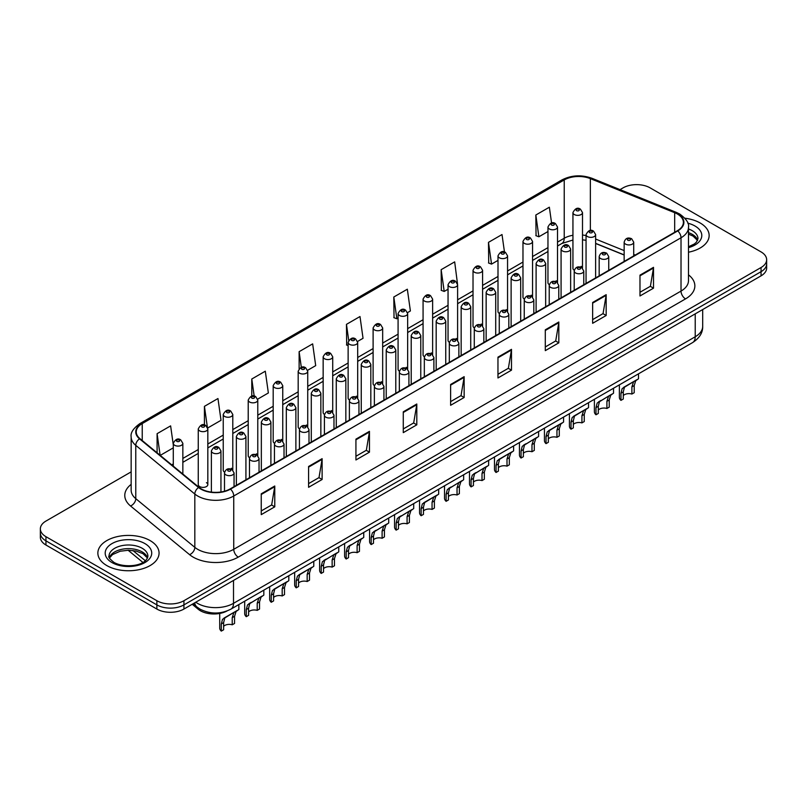 <?xml version="1.0" encoding="UTF-8"?>
<svg xmlns="http://www.w3.org/2000/svg" width="807" height="807" viewBox="0 0 807 807"><rect width="100%" height="100%" fill="white"/><g stroke="black" fill="none" stroke-linecap="round" stroke-linejoin="round"><path stroke-width="1.21" d="M556.124 280.775A4.781 2.764 0 0 1 557.516 282.601L557.526 227.019A4.781 2.764 180 0 1 554.57 229.571A4.781 2.764 180 0 1 549.355 228.966A4.781 2.764 180 0 1 547.963 227.019L547.963 282.722A4.781 2.764 0 0 0 549.305 284.649M532.549 297.026L532.549 241.434A4.781 2.764 180 0 1 529.594 243.986A4.781 2.764 180 0 1 524.379 243.391A4.781 2.764 180 0 1 522.976 241.434L522.976 297.147A4.781 2.764 0 0 0 524.328 299.064M506.16 309.616A4.781 2.764 0 0 1 507.563 311.441L507.563 255.859A4.781 2.764 180 0 1 504.617 258.411A4.781 2.764 180 0 1 499.402 257.816A4.781 2.764 180 0 1 498 255.859L498 311.563A4.781 2.764 0 0 0 499.351 313.489M481.184 324.041A4.781 2.764 0 0 1 482.586 325.867L482.586 270.284A4.781 2.764 180 0 1 479.63 272.837A4.781 2.764 180 0 1 474.425 272.231A4.781 2.764 180 0 1 473.023 270.284L473.023 325.988A4.781 2.764 0 0 0 474.365 327.904M456.207 338.456A4.781 2.764 0 0 1 457.599 340.282L457.609 284.7A4.781 2.764 180 0 1 454.654 287.252A4.781 2.764 180 0 1 449.449 286.656A4.781 2.764 180 0 1 448.046 284.7L448.046 340.413A4.781 2.764 0 0 0 449.388 342.329M432.633 354.717L432.633 299.125A4.781 2.764 180 0 1 429.677 301.677A4.781 2.764 180 0 1 424.462 301.072A4.781 2.764 180 0 1 423.07 299.125L423.07 354.828A4.781 2.764 0 0 0 424.411 356.755M406.254 367.296A4.781 2.764 0 0 1 407.646 369.132L407.656 313.55A4.781 2.764 180 0 1 404.7 316.092A4.781 2.764 180 0 1 399.485 315.497A4.781 2.764 180 0 1 398.083 313.55L398.083 369.253A4.781 2.764 0 0 0 399.435 371.17M382.669 383.557L382.669 327.965A4.781 2.764 180 0 1 379.724 330.517A4.781 2.764 180 0 1 374.509 329.922A4.781 2.764 180 0 1 373.106 327.965L373.106 383.678A4.781 2.764 0 0 0 374.458 385.595M356.291 396.146A4.781 2.764 0 0 1 357.693 397.972L357.693 342.39A4.781 2.764 180 0 1 354.737 344.942A4.781 2.764 180 0 1 349.532 344.337A4.781 2.764 180 0 1 348.13 342.39L348.13 398.093A4.781 2.764 0 0 0 349.471 400.02M332.716 412.397L332.716 356.805A4.781 2.764 180 0 1 329.76 359.357A4.781 2.764 180 0 1 324.555 358.762A4.781 2.764 180 0 1 323.153 356.805L323.153 412.518A4.781 2.764 0 0 0 324.495 414.435M306.337 424.986A4.781 2.764 0 0 1 307.729 426.812L307.739 371.23A4.781 2.764 180 0 1 304.784 373.782A4.781 2.764 180 0 1 299.568 373.187A4.781 2.764 180 0 1 298.176 371.23L298.176 426.933A4.781 2.764 0 0 0 299.518 428.86M281.361 439.412A4.781 2.764 0 0 1 282.753 441.237L282.753 385.655A4.781 2.764 180 0 1 279.807 388.207A4.781 2.764 180 0 1 274.592 387.602A4.781 2.764 180 0 1 273.19 385.655L273.19 441.358A4.781 2.764 0 0 0 274.541 443.275M256.374 453.827A4.781 2.764 0 0 1 257.776 455.652L257.776 400.07A4.781 2.764 180 0 1 254.83 402.622A4.781 2.764 180 0 1 249.615 402.027A4.781 2.764 180 0 1 248.213 400.07L248.213 455.784A4.781 2.764 0 0 0 249.565 457.7M231.397 468.252A4.781 2.764 0 0 1 232.799 470.078L232.799 414.495A4.781 2.764 180 0 1 229.844 417.048A4.781 2.764 180 0 1 224.639 416.442A4.781 2.764 180 0 1 223.236 414.495L223.236 470.199A4.781 2.764 0 0 0 224.578 472.125M207.823 484.624L207.823 428.921A4.781 2.764 180 0 1 204.867 431.463A4.781 2.764 180 0 1 199.662 430.867A4.781 2.764 180 0 1 198.26 428.921L198.26 484.624A4.781 2.764 0 0 0 199.662 486.571A4.781 2.764 0 0 0 204.867 487.176A4.781 2.764 0 0 0 207.823 484.624A4.781 2.764 0 0 0 206.421 482.667M581.101 266.35A4.781 2.764 0 0 1 582.493 268.176L582.503 212.594A4.781 2.764 180 0 1 579.547 215.146A4.781 2.764 180 0 1 574.342 214.551A4.781 2.764 180 0 1 572.94 212.594L572.94 268.307A4.781 2.764 0 0 0 574.281 270.224M624.154 255.022L595.627 243.482M532.539 297.026A4.781 2.764 0 0 0 531.147 295.191M432.623 354.707A4.781 2.764 0 0 0 431.231 352.881M382.669 383.547A4.781 2.764 0 0 0 381.267 381.721M332.706 412.397A4.781 2.764 0 0 0 331.314 410.561M226.949 611.01A19.126 11.046 180 0 1 198.24 609.265L192.197 604.282M700.183 223.004A30.605 17.673 0 0 0 684.891 218.223A30.605 17.673 0 0 1 700.183 223.004A30.605 17.673 0 0 1 709.141 235.503A30.605 17.673 0 0 0 700.183 223.004M150.102 540.589A30.605 17.673 0 0 0 116.753 536.756A30.605 17.673 0 0 0 97.859 553.088A30.605 17.673 0 0 0 106.817 565.576A30.605 17.673 0 0 0 140.176 569.409A30.605 17.673 0 0 0 159.07 553.088A30.605 17.673 0 0 0 150.102 540.589A30.605 17.673 0 0 0 116.753 536.756A30.605 17.673 0 0 0 97.859 553.088A30.605 17.673 0 0 0 106.817 565.576A30.605 17.673 0 0 0 140.176 569.409A30.605 17.673 0 0 0 159.07 553.088A30.605 17.673 0 0 0 150.102 540.589M677.406 214.026A20.407 11.782 180 0 1 683.388 222.359A20.407 11.782 180 0 1 677.406 230.691L230.136 488.921A20.407 11.782 180 0 1 198.996 487.347L139.944 438.655A20.407 11.782 180 0 1 136.252 431.896A20.407 11.782 180 0 1 142.234 423.574L564.224 179.931A20.407 11.782 180 0 1 590.351 178.619L674.682 212.705A20.407 11.782 180 0 1 677.406 214.026M677.769 213.815A20.911 12.075 0 0 0 674.975 212.463L590.643 178.377A20.911 12.075 0 0 0 563.861 179.729L141.871 423.362A20.911 12.075 0 0 0 139.53 438.826L198.572 487.509A20.911 12.075 0 0 0 230.499 489.123L677.769 230.893A20.911 12.075 0 0 0 677.769 213.815M131.158 471.873L45.949 521.07A19.126 11.046 0 0 0 40.35 528.878L40.35 537.21A19.126 11.046 0 0 0 45.949 545.018L156.871 609.053L156.871 604.887A19.126 11.046 0 0 0 183.925 604.887L761.051 271.687A19.126 11.046 0 0 0 766.65 263.879A19.126 11.046 0 0 1 761.051 271.687L183.925 604.887A19.126 11.046 0 0 1 156.871 604.887L45.949 540.851L156.871 604.887L156.871 600.721A19.126 11.046 0 0 0 183.925 600.721L761.051 267.52A19.126 11.046 0 0 0 766.65 259.713A19.126 11.046 0 0 0 761.051 251.905L650.129 187.87A19.126 11.046 0 0 0 623.075 187.87L620.028 189.625M40.35 533.044A19.126 11.046 0 0 0 45.949 540.851A19.126 11.046 0 0 1 40.35 533.044M261.246 493.813L261.246 514.634L274.773 506.826L274.773 486.006L261.246 493.813M261.246 510.942L271.666 504.93L274.723 486.692A5.104 2.946 -120 0 0 274.773 486.006M271.576 504.98L274.773 506.826M308.587 466.476L308.587 487.307L322.114 479.499L322.114 458.669L308.587 466.476M308.587 483.605L319.007 477.593L322.064 459.365A5.104 2.946 -120 0 0 322.114 458.669M318.916 477.643L322.114 479.499M355.927 439.149L355.927 459.97L369.455 452.162L369.455 431.342L355.927 439.149M355.927 456.278L366.348 450.266L369.404 432.027A5.104 2.946 -120 0 0 369.455 431.342M366.257 450.316L369.455 452.162M403.278 411.812L403.278 432.643L416.805 424.825L416.805 404.004L403.278 411.812M403.278 428.941L413.688 422.929L416.745 404.7A5.104 2.946 -120 0 0 416.805 404.004M413.598 422.979L416.805 424.825M639.981 275.147L639.981 295.977L653.509 288.17L653.509 267.339L639.981 275.147M639.981 292.275L650.402 286.263L653.458 268.035A5.104 2.946 -120 0 0 653.509 267.339M650.311 286.314L653.509 288.17M592.641 302.484L592.641 323.304L606.168 315.497L606.168 294.676L592.641 302.484M592.641 319.612L603.061 313.6L606.118 295.362A5.104 2.946 -120 0 0 606.168 294.676M602.97 313.651L606.168 315.497M545.3 329.811L545.3 350.642L558.827 342.834L558.827 322.003L545.3 329.811M545.3 346.949L555.72 340.927L558.777 322.699A5.104 2.946 -120 0 0 558.827 322.003M555.63 340.988L558.827 342.834M497.959 357.148L497.959 377.969L511.487 370.161L511.487 349.34L497.959 357.148M497.959 374.277L508.38 368.264L511.426 350.026A5.104 2.946 -120 0 0 511.487 349.34M508.289 368.315L511.487 370.161M450.619 384.485L450.619 405.306L464.146 397.498L464.146 376.667L450.619 384.485M450.619 401.614L461.039 395.591L464.086 377.363A5.104 2.946 -120 0 0 464.146 376.667M460.948 395.652L464.146 397.498M688.482 252.218A30.605 17.673 0 0 0 709.141 235.503A30.605 17.673 0 0 1 688.482 252.218M40.35 528.878A19.126 11.046 0 0 0 45.949 536.685L156.871 600.721M257.665 399.142L268.358 392.969L265.301 371.2L251.784 379.018L251.784 396.096M207.702 427.982L221.017 420.296L217.961 398.537L204.433 406.345L204.433 424.976M173.283 444.808L170.62 425.874L157.093 433.682L157.093 452.798M407.535 312.612L410.39 310.967L407.333 289.209L393.806 297.016L394.028 317.716M457.488 283.771L454.674 261.872L441.147 269.679L441.368 290.379M504.466 251.996L502.015 234.544L488.487 242.352L488.709 263.052M551.574 223.025L549.355 207.207L535.838 215.015L536.05 235.715M307.618 370.302L315.698 365.632L312.652 343.873L299.125 351.681L299.125 368.728M357.572 341.452L363.039 338.294L359.993 316.536L346.465 324.353L346.677 345.043M348.13 345.588L346.465 344.962M346.465 324.353L348.715 340.383M393.806 297.016L396.862 318.775L398.083 318.069M396.862 318.775L393.806 317.635M441.147 269.679L444.203 291.438L448.046 289.229M444.203 291.438L441.147 290.298M488.487 242.352L491.544 264.111L498 260.379M491.544 264.111L488.487 262.971M535.838 215.015L538.884 236.774L547.963 231.538M538.884 236.774L535.838 235.634M299.125 351.681L301.324 367.356M251.784 379.018L254.175 396.086M204.433 406.345L207.349 427.095M160.24 455.39L173.283 447.855M157.093 433.682L160.129 455.299M156.871 609.053A19.126 11.046 0 0 0 183.925 609.053L761.051 275.853A19.126 11.046 0 0 0 766.65 268.045L766.65 259.713M623.286 395.612A6.375 3.682 180 0 1 631.891 394.048L631.891 386.906L633.445 382.084L634.544 381.065L625.909 386.049L624.426 387.289L623.286 391.879L623.286 399.021L620.956 400.363A9.563 5.518 180 0 1 619.373 397.316L619.373 384.868M620.956 400.363L620.956 393.221L622.177 388.591L635.321 380.622M638.508 373.823L638.508 378.776L635.704 380.783L634.211 385.564L634.211 392.706L631.891 394.048M623.589 387.39L625.909 386.049L623.589 387.39M598.31 410.037A6.375 3.682 180 0 1 606.904 408.473L606.904 401.331L608.468 396.509L609.567 395.48L599.45 401.715L598.31 406.294L598.31 413.436L595.98 414.778A9.563 5.518 180 0 1 594.396 411.741L594.396 399.294M595.98 414.778L595.98 407.646L597.2 403.016L610.334 395.037M613.522 388.248L613.522 393.201L610.728 395.208L609.235 399.99L609.235 407.132L606.904 408.473M598.612 401.815L600.933 400.474L598.612 401.815M573.333 424.452A6.375 3.682 180 0 1 581.928 422.898L581.928 415.756L583.491 410.924L584.591 409.906L575.946 414.889L574.473 416.14L573.333 420.719L573.333 427.861L571.003 429.203A9.563 5.518 180 0 1 569.419 426.157L569.419 413.709M571.003 429.203L571.003 422.061L572.224 417.441L585.357 409.462M588.545 402.663L588.545 407.616L585.741 409.623L584.258 414.415L584.258 421.557L581.928 422.898M573.636 416.23L575.946 414.889L573.636 416.23M548.346 438.877A6.375 3.682 180 0 1 556.951 437.313L556.951 430.171L558.515 425.35L559.614 424.321L550.969 429.314L549.496 430.555L548.346 435.144L548.346 442.286L546.026 443.628A9.563 5.518 180 0 1 544.443 440.582L544.443 428.134M546.026 443.628L546.026 436.486L547.237 431.856L560.381 423.887M563.568 417.088L563.568 422.041L560.764 424.048L559.281 428.83L559.281 435.972L556.951 437.313M548.649 430.656L550.969 429.314L548.649 430.656M523.37 453.302A6.375 3.682 180 0 1 531.974 451.738L531.974 444.596L533.538 439.775L534.638 438.746L524.52 444.98L523.37 449.56L523.37 456.701L521.05 458.043A9.563 5.518 180 0 1 519.456 454.997L519.456 442.549M521.05 458.043L521.05 450.901L522.26 446.281L535.404 438.302M538.592 431.513L538.592 436.466L535.787 438.473L534.295 443.255L534.295 450.397L531.974 451.738M523.672 445.071L525.993 443.739L523.672 445.071M498.393 467.717A6.375 3.682 180 0 1 506.998 466.153L506.998 459.022L508.551 454.19L509.651 453.171L501.016 458.154L499.533 459.395L498.393 463.985L498.393 471.127L496.063 472.468A9.563 5.518 180 0 1 494.479 469.422L494.479 456.974M496.063 472.468L496.063 465.326L497.283 460.696L510.417 452.727M513.615 445.928L513.615 450.881L510.811 452.888L509.318 457.67L509.318 464.812L506.998 466.153M498.696 459.496L501.016 458.154L498.696 459.496M473.416 482.142A6.375 3.682 180 0 1 482.011 480.579L482.011 473.437L483.575 468.615L484.674 467.586L474.556 473.82L473.416 478.41L473.416 485.542L471.086 486.893A9.563 5.518 180 0 1 469.503 483.847L469.503 471.399M471.086 486.893L471.086 479.751L472.307 475.121L485.441 467.142M488.628 460.353L488.628 465.306L485.834 467.314L484.341 472.095L484.341 479.237L482.011 480.579M473.719 473.921L476.039 472.579L473.719 473.921M448.44 496.567A6.375 3.682 180 0 1 457.034 495.004L457.034 487.862L458.598 483.04L459.697 482.011L449.58 488.245L448.44 492.825L448.44 499.967L446.11 501.308A9.563 5.518 180 0 1 444.526 498.262L444.526 485.814M446.11 501.308L446.11 494.166L447.33 489.546L460.464 481.567M463.652 474.768L463.652 479.731L460.847 481.739L459.365 486.52L459.365 493.662L457.034 495.004M448.742 488.336L451.052 487.004L448.742 488.336M423.453 510.982A6.375 3.682 180 0 1 432.058 509.419L432.058 502.277L433.621 497.455L434.721 496.436L426.076 501.419L424.603 502.66L423.453 507.25L423.453 514.392L421.133 515.734A9.563 5.518 180 0 1 419.549 512.687L419.549 500.239M421.133 515.734L421.133 508.592L422.343 503.961L435.487 495.992M438.675 489.193L438.675 494.146L435.871 496.154L434.388 500.935L434.388 508.077L432.058 509.419M423.756 502.761L426.076 501.419L423.756 502.761M398.476 525.407A6.375 3.682 180 0 1 407.081 523.844L407.081 516.702L408.645 511.88L409.744 510.851L399.626 517.085L398.476 521.665L398.476 528.807L396.156 530.149A9.563 5.518 180 0 1 394.562 527.112L394.562 514.664M396.156 530.149L396.156 523.017L397.367 518.387L410.511 510.407M413.698 503.618L413.698 508.571L410.894 510.579L409.401 515.36L409.401 522.502L407.081 523.844M398.779 517.186L401.099 515.844L398.779 517.186M373.5 539.822A6.375 3.682 180 0 1 382.104 538.269L382.104 531.127L383.658 526.295L384.757 525.276L374.64 531.51L373.5 536.09L373.5 543.232L371.17 544.574A9.563 5.518 180 0 1 369.586 541.527L369.586 529.079M371.17 544.574L371.17 537.432L372.39 532.812L385.524 524.832M388.722 518.033L388.722 522.986L385.917 524.994L384.425 529.785L384.425 536.917L382.104 538.269M373.802 531.601L376.123 530.26L373.802 531.601M348.523 554.248A6.375 3.682 180 0 1 357.118 552.684L357.118 545.542L358.681 540.72L359.781 539.691L349.663 545.925L348.523 550.515L348.523 557.657L346.193 558.999A9.563 5.518 180 0 1 344.609 555.952L344.609 543.504M346.193 558.999L346.193 551.857L347.413 547.227L360.547 539.258M363.735 532.459L363.735 537.412L360.941 539.419L359.448 544.2L359.448 551.342L357.118 552.684M348.826 546.026L351.146 544.685L348.826 546.026M323.536 568.673A6.375 3.682 180 0 1 332.141 567.109L332.141 559.967L333.705 555.145L334.804 554.116L324.686 560.351L323.536 564.93L323.536 572.072L321.216 573.414A9.563 5.518 180 0 1 319.633 570.367L319.633 557.919M321.216 573.414L321.216 566.272L322.437 561.652L335.571 553.673M338.758 546.884L338.758 551.837L335.954 553.844L334.471 558.626L334.471 565.768L332.141 567.109M323.849 560.441L326.159 559.11L323.849 560.441M298.56 583.088A6.375 3.682 180 0 1 307.164 581.524L307.164 574.392L308.728 569.56L309.827 568.542L301.182 573.525L299.71 574.766L298.56 579.355L298.56 586.497L296.24 587.839A9.563 5.518 180 0 1 294.656 584.793L294.656 572.345M296.24 587.839L296.24 580.697L297.45 576.067L310.594 568.098M313.782 561.299L313.782 566.252L310.977 568.259L309.495 573.041L309.495 580.183L307.164 581.524M298.862 574.866L301.182 573.525L298.862 574.866M273.583 597.513A6.375 3.682 180 0 1 282.188 595.949L282.188 588.807L283.751 583.986L284.851 582.957L276.206 587.95L274.733 589.191L273.583 593.781L273.583 600.912L271.263 602.264A9.563 5.518 180 0 1 269.669 599.218L269.669 586.77M271.263 602.264L271.263 595.122L272.473 590.492L285.617 582.513M288.805 575.724L288.805 580.677L286.001 582.684L284.508 587.466L284.508 594.608L282.188 595.949M273.886 589.292L276.206 587.95L273.886 589.292M248.606 611.938A6.375 3.682 180 0 1 257.211 610.374L257.211 603.233L258.765 598.411L259.864 597.382L249.746 603.616L248.606 608.196L248.606 615.337L246.276 616.679A9.563 5.518 180 0 1 244.692 613.633L244.692 601.185M246.276 616.679L246.276 609.537L247.497 604.917L260.631 596.938M263.828 590.139L263.828 595.102L261.024 597.109L259.531 601.891L259.531 609.033L257.211 610.374M248.909 603.707L251.229 602.375L248.909 603.707M223.63 626.353A6.375 3.682 180 0 1 232.224 624.789L232.224 617.648L233.788 612.826L234.887 611.807L226.253 616.79L224.77 618.031L223.63 622.621L223.63 629.763L221.3 631.104A9.563 5.518 180 0 1 219.716 628.058L219.716 613.451M221.3 631.104L221.3 623.962L222.52 619.332L235.654 611.363M238.842 604.564L238.842 609.517L236.048 611.524L234.555 616.306L234.555 623.448L232.224 624.789M223.932 618.132L226.253 616.79L223.932 618.132M198.24 607.984L198.24 609.265M688.482 274.834A31.887 18.41 180 0 1 685.526 298.893L238.257 557.123A6.375 3.682 60 0 1 233.748 549.315L681.017 291.085A25.501 14.728 0 0 0 688.482 280.665L688.482 227.352A25.501 14.728 180 0 1 681.017 237.772A6.375 3.682 -120 0 0 677.769 230.893M238.257 557.123A31.887 18.41 180 0 1 193.166 557.123A31.887 18.41 180 0 1 189.595 554.661L130.542 505.979A31.887 18.41 180 0 1 131.158 484.371M197.675 549.315A25.501 14.728 0 0 0 233.748 549.315L233.748 496.002A25.501 14.728 180 0 1 194.82 494.035L135.768 445.343A25.501 14.728 180 0 1 131.158 436.9L131.158 490.212A25.501 14.728 0 0 0 135.768 498.655L194.82 547.348A25.501 14.728 0 0 0 197.675 549.315M688.482 227.352C689.339 223.368 686.404 218.929 679.696 214.026L676.347 212.392A6.375 2.986 112 0 0 674.975 212.463M676.347 212.392L592.015 178.307C581.454 174.564 571.427 175.109 561.934 179.931A6.375 3.682 60 0 1 563.861 179.729M141.871 423.362A6.375 3.682 -120 0 0 139.944 423.564C133.326 428.325 130.391 432.764 131.158 436.9M139.53 438.826A6.375 4.267 129.5 0 0 135.768 445.343L135.768 498.655A6.375 4.267 -50.5 0 1 130.542 505.979M592.015 178.307A6.375 2.986 112 0 0 590.643 178.377M198.572 487.509A6.375 4.267 129.5 0 0 194.82 494.035L194.82 547.348A6.375 4.267 -50.5 0 1 189.595 554.661M230.499 489.123A6.375 3.682 60 0 1 233.748 496.002L681.017 237.772L681.017 291.085A6.375 3.682 60 0 0 685.526 298.893M183.925 600.721L183.925 609.053M761.051 267.52L761.051 275.853M45.949 536.685L45.949 545.018M142.234 423.574L142.234 440.541M674.682 212.705L674.682 232.265M590.351 178.619L590.351 230.499M635.2 255.052L633.717 254.457M624.154 250.594L595.627 239.054M586.053 235.604A20.407 11.782 0 0 0 582.503 235.008M572.94 235.271A20.407 11.782 0 0 0 564.224 238.247L557.526 242.11M564.224 179.931L564.224 238.247A11.48 6.627 60 0 1 561.843 243.502L557.526 245.994M547.963 247.638L532.549 256.535M522.976 262.053L507.563 270.96M498 276.478L482.586 285.375M473.023 290.903L457.609 299.8M448.046 305.318L432.633 314.226M423.07 319.743L407.656 328.641M398.083 334.169L382.669 343.066M373.106 348.584L357.693 357.481M348.13 363.009L332.716 371.906M323.153 377.424L307.739 386.331M298.176 391.849L282.753 400.746M273.19 406.274L257.776 415.171M248.213 420.689L232.799 429.586M223.236 435.114L207.823 444.011M198.26 449.539L182.846 458.437M173.283 463.954L171.72 464.852M450.619 385.141L464.086 377.363M497.959 357.804L511.426 350.026M545.3 330.477L558.777 322.699M592.641 303.139L606.118 295.362M639.981 275.812L653.458 268.035M403.278 412.478L416.745 404.7M355.927 439.805L369.404 432.027M308.587 467.142L322.064 459.365M261.246 494.469L274.723 486.692M195.738 602.234A25.501 14.728 0 0 0 197.453 603.323A25.501 14.728 0 0 0 233.516 603.323L695.22 336.771A25.501 14.728 0 0 0 702.685 326.351C702.877 332.686 699.508 338.103 692.577 342.602L230.873 609.164A12.751 7.364 60 0 0 233.516 603.323L233.516 580.415M695.22 313.862L695.22 336.771A12.751 7.364 60 0 1 692.577 342.602M194.699 602.829A12.751 8.534 129.5 0 0 196.928 606.975L193.055 603.787M132.943 550.525L145.331 560.744M625.556 244.118A4.781 2.764 180 0 1 624.154 242.171C625.375 238.247 627.876 237.107 631.659 238.751L633.717 242.171A4.781 2.764 180 0 1 630.771 244.723A4.781 2.764 180 0 1 625.556 244.118M630.065 238.912A1.594 0.918 0 0 0 627.816 238.912A1.594 0.918 0 0 0 627.816 240.214A1.594 0.918 0 0 0 630.065 240.214A1.594 0.918 0 0 0 630.065 238.912M634.544 381.065L636.864 379.724M631.891 386.906L634.211 385.564M620.956 393.221L623.286 391.879M595.627 277.911L595.627 234.595A4.781 2.764 180 0 1 592.671 237.147A4.781 2.764 180 0 1 587.456 236.542A4.781 2.764 180 0 1 586.053 234.595L586.053 283.428M589.715 232.638A1.594 0.918 0 0 0 591.965 232.638A1.594 0.918 0 0 0 591.965 231.337A1.594 0.918 0 0 0 589.715 231.337A1.594 0.918 0 0 0 589.715 232.638M576.591 210.647A1.594 0.918 0 0 0 578.851 210.647A1.594 0.918 0 0 0 578.851 209.346A1.594 0.918 0 0 0 576.591 209.346A1.594 0.918 0 0 0 576.591 210.647M697.652 240.234A19.439 11.217 0 0 0 692.275 234.343A19.439 11.217 0 0 0 688.482 232.638M688.482 246.781L694.363 243.986L696.38 242.211L697.974 238.63A19.439 11.217 0 0 0 692.275 230.691A19.439 11.217 0 0 0 688.482 228.986M688.482 247.638A23.262 13.426 0 0 0 694.988 226.01A23.262 13.426 0 0 0 687.796 223.186M600.579 258.543A4.781 2.764 180 0 1 599.177 256.586C600.398 252.662 602.9 251.532 606.682 253.176L608.74 256.586A4.781 2.764 180 0 1 605.795 259.138A4.781 2.764 180 0 1 600.579 258.543M605.089 253.337A1.594 0.918 0 0 0 602.829 253.337A1.594 0.918 0 0 0 602.829 254.639A1.594 0.918 0 0 0 605.089 254.639A1.594 0.918 0 0 0 605.089 253.337M609.567 395.48L611.888 394.149M606.904 401.331L609.235 399.99M595.98 407.646L598.31 406.294M575.603 272.958A4.781 2.764 180 0 1 574.201 271.011C575.421 267.087 577.923 265.947 581.706 267.601L583.764 271.011A4.781 2.764 180 0 1 580.808 273.563A4.781 2.764 180 0 1 575.603 272.958M580.112 267.753A1.594 0.918 0 0 0 577.852 267.753A1.594 0.918 0 0 0 577.852 269.054A1.594 0.918 0 0 0 580.112 269.054A1.594 0.918 0 0 0 580.112 267.753M584.591 409.906L586.911 408.564M581.928 415.756L584.258 414.415M571.003 422.061L573.333 420.719M550.626 287.383A4.781 2.764 180 0 1 549.224 285.436C550.445 281.512 552.946 280.372 556.729 282.016L558.787 285.436A4.781 2.764 180 0 1 555.831 287.978A4.781 2.764 180 0 1 550.626 287.383M555.135 282.178A1.594 0.918 0 0 0 552.876 282.178A1.594 0.918 0 0 0 552.876 283.479A1.594 0.918 0 0 0 555.135 283.479A1.594 0.918 0 0 0 555.135 282.178M559.614 424.321L561.934 422.989M556.951 430.171L559.281 428.83M546.026 436.486L548.346 435.144M525.639 301.808A4.781 2.764 180 0 1 524.247 299.851C525.468 295.927 527.97 294.787 531.742 296.441L533.81 299.851A4.781 2.764 180 0 1 530.855 302.403A4.781 2.764 180 0 1 525.639 301.808M530.149 296.603A1.594 0.918 0 0 0 527.899 296.603A1.594 0.918 0 0 0 527.899 297.904A1.594 0.918 0 0 0 530.149 297.904A1.594 0.918 0 0 0 530.149 296.603M534.638 438.746L536.958 437.404M531.974 444.596L534.295 443.255M521.05 450.901L523.37 449.56M570.64 292.326L570.64 249.01A4.781 2.764 180 0 1 567.694 251.562A4.781 2.764 180 0 1 562.479 250.967A4.781 2.764 180 0 1 561.077 249.01L561.077 297.854M564.739 247.063A1.594 0.918 0 0 0 566.988 247.063A1.594 0.918 0 0 0 566.988 245.762A1.594 0.918 0 0 0 564.739 245.762A1.594 0.918 0 0 0 564.739 247.063M545.663 306.751L545.663 263.435A4.781 2.764 180 0 1 542.718 265.987A4.781 2.764 180 0 1 537.502 265.392A4.781 2.764 180 0 1 536.1 263.435L536.1 312.269M539.752 261.478A1.594 0.918 0 0 0 542.011 261.478A1.594 0.918 0 0 0 542.011 260.177A1.594 0.918 0 0 0 539.752 260.177A1.594 0.918 0 0 0 539.752 261.478M520.686 321.166L520.686 277.86A4.781 2.764 180 0 1 517.731 280.402A4.781 2.764 180 0 1 512.526 279.807A4.781 2.764 180 0 1 511.124 277.86L511.124 326.694M514.775 275.903A1.594 0.918 0 0 0 517.035 275.903A1.594 0.918 0 0 0 517.035 274.602A1.594 0.918 0 0 0 514.775 274.602A1.594 0.918 0 0 0 514.775 275.903M147.57 557.808A19.439 11.217 0 0 0 142.203 551.917A19.439 11.217 0 0 0 122.694 549.133A19.439 11.217 0 0 0 109.349 557.808M142.203 548.276A19.439 11.217 0 0 0 121.03 545.845A19.439 11.217 0 0 0 109.026 556.205C108.007 556.81 109.641 558.868 113.928 562.388C123.915 568.229 146.138 566.605 147.903 556.205A19.439 11.217 0 0 0 142.203 548.276M112.012 562.58A23.262 13.426 0 0 0 144.907 562.58A23.262 13.426 0 0 0 144.907 543.585A23.262 13.426 0 0 0 112.012 543.585A23.262 13.426 0 0 0 112.012 562.58M500.663 316.223A4.781 2.764 180 0 1 499.261 314.276C500.481 310.352 502.983 309.212 506.766 310.866L508.824 314.276A4.781 2.764 180 0 1 505.878 316.828A4.781 2.764 180 0 1 500.663 316.223M505.172 311.018A1.594 0.918 0 0 0 502.922 311.018A1.594 0.918 0 0 0 502.922 312.319A1.594 0.918 0 0 0 505.172 312.319A1.594 0.918 0 0 0 505.172 311.018M509.651 453.171L511.971 451.829M506.998 459.022L509.318 457.67M496.063 465.326L498.393 463.985M475.686 330.648A4.781 2.764 180 0 1 474.284 328.691C475.505 324.767 478.006 323.637 481.789 325.282L483.847 328.691A4.781 2.764 180 0 1 480.901 331.243A4.781 2.764 180 0 1 475.686 330.648M480.195 325.443A1.594 0.918 0 0 0 477.936 325.443A1.594 0.918 0 0 0 477.936 326.744A1.594 0.918 0 0 0 480.195 326.744A1.594 0.918 0 0 0 480.195 325.443M484.674 467.586L486.994 466.254M482.011 473.437L484.341 472.095M471.086 479.751L473.416 478.41M450.71 345.073A4.781 2.764 180 0 1 449.307 343.116C450.528 339.192 453.03 338.052 456.812 339.707L458.87 343.116A4.781 2.764 180 0 1 455.915 345.668A4.781 2.764 180 0 1 450.71 345.073M455.219 339.858A1.594 0.918 0 0 0 452.959 339.858A1.594 0.918 0 0 0 452.959 341.159A1.594 0.918 0 0 0 455.219 341.159A1.594 0.918 0 0 0 455.219 339.858M459.697 482.011L462.018 480.669M457.034 487.862L459.365 486.52M446.11 494.166L448.44 492.825M495.71 335.591L495.71 292.275A4.781 2.764 180 0 1 492.754 294.827A4.781 2.764 180 0 1 487.539 294.232A4.781 2.764 180 0 1 486.147 292.275L486.147 341.109M489.799 290.328A1.594 0.918 0 0 0 492.048 290.328A1.594 0.918 0 0 0 492.048 289.027A1.594 0.918 0 0 0 489.799 289.027A1.594 0.918 0 0 0 489.799 290.328M470.733 350.016L470.733 306.7A4.781 2.764 180 0 1 467.778 309.252A4.781 2.764 180 0 1 462.562 308.647A4.781 2.764 180 0 1 461.16 306.7L461.16 355.534M464.822 304.743A1.594 0.918 0 0 0 467.071 304.743A1.594 0.918 0 0 0 467.071 303.442A1.594 0.918 0 0 0 464.822 303.442A1.594 0.918 0 0 0 464.822 304.743M445.746 364.431L445.746 321.115A4.781 2.764 180 0 1 442.801 323.668A4.781 2.764 180 0 1 437.586 323.072A4.781 2.764 180 0 1 436.183 321.115L436.183 369.959M439.845 319.168A1.594 0.918 0 0 0 442.095 319.168A1.594 0.918 0 0 0 442.095 317.867A1.594 0.918 0 0 0 439.845 317.867A1.594 0.918 0 0 0 439.845 319.168M425.733 359.488A4.781 2.764 180 0 1 424.331 357.541C425.551 353.617 428.053 352.477 431.836 354.122L433.894 357.541A4.781 2.764 180 0 1 430.938 360.093A4.781 2.764 180 0 1 425.733 359.488M430.242 354.283A1.594 0.918 0 0 0 427.982 354.283A1.594 0.918 0 0 0 427.982 355.584A1.594 0.918 0 0 0 430.242 355.584A1.594 0.918 0 0 0 430.242 354.283M434.721 496.436L437.041 495.095M432.058 502.277L434.388 500.935M421.133 508.592L423.453 507.25M400.746 373.913A4.781 2.764 180 0 1 399.344 371.956C400.575 368.032 403.076 366.903 406.849 368.547L408.917 371.956A4.781 2.764 180 0 1 405.961 374.509A4.781 2.764 180 0 1 400.746 373.913M405.255 368.708A1.594 0.918 0 0 0 403.006 368.708A1.594 0.918 0 0 0 403.006 370.01A1.594 0.918 0 0 0 405.255 370.01A1.594 0.918 0 0 0 405.255 368.708M409.744 510.851L412.054 509.52M407.081 516.702L409.401 515.36M396.156 523.017L398.476 521.665M375.769 388.328A4.781 2.764 180 0 1 374.367 386.382C375.588 382.457 378.09 381.318 381.872 382.972L383.93 386.382A4.781 2.764 180 0 1 380.985 388.934A4.781 2.764 180 0 1 375.769 388.328M380.279 383.123A1.594 0.918 0 0 0 378.029 383.123A1.594 0.918 0 0 0 378.029 384.425A1.594 0.918 0 0 0 380.279 384.425A1.594 0.918 0 0 0 380.279 383.123M384.757 525.276L387.078 523.935M382.104 531.127L384.425 529.785M371.17 537.432L373.5 536.09M350.793 402.754A4.781 2.764 180 0 1 349.391 400.807C350.611 396.883 353.113 395.743 356.896 397.387L358.954 400.807A4.781 2.764 180 0 1 356.008 403.349A4.781 2.764 180 0 1 350.793 402.754M355.302 397.548A1.594 0.918 0 0 0 353.042 397.548A1.594 0.918 0 0 0 353.042 398.85A1.594 0.918 0 0 0 355.302 398.85A1.594 0.918 0 0 0 355.302 397.548M359.781 539.691L362.101 538.36M357.118 545.542L359.448 544.2M346.193 551.857L348.523 550.515M325.816 417.179A4.781 2.764 180 0 1 324.414 415.222C325.635 411.298 328.136 410.158 331.919 411.812L333.977 415.222A4.781 2.764 180 0 1 331.021 417.774A4.781 2.764 180 0 1 325.816 417.179M330.325 411.974A1.594 0.918 0 0 0 328.066 411.974A1.594 0.918 0 0 0 328.066 413.275A1.594 0.918 0 0 0 330.325 413.275A1.594 0.918 0 0 0 330.325 411.974M334.804 554.116L337.124 552.775M332.141 559.967L334.471 558.626M321.216 566.272L323.536 564.93M420.77 378.856L420.77 335.541A4.781 2.764 180 0 1 417.824 338.093A4.781 2.764 180 0 1 412.609 337.497A4.781 2.764 180 0 1 411.207 335.541L411.207 384.374M414.859 333.594A1.594 0.918 0 0 0 417.118 333.594A1.594 0.918 0 0 0 417.118 332.292A1.594 0.918 0 0 0 414.859 332.292A1.594 0.918 0 0 0 414.859 333.594M395.793 393.281L395.793 349.966A4.781 2.764 180 0 1 392.838 352.518A4.781 2.764 180 0 1 387.632 351.913A4.781 2.764 180 0 1 386.23 349.966L386.23 398.799M389.882 348.009A1.594 0.918 0 0 0 392.141 348.009A1.594 0.918 0 0 0 392.141 346.707A1.594 0.918 0 0 0 389.882 346.707A1.594 0.918 0 0 0 389.882 348.009M370.817 407.696L370.817 364.381A4.781 2.764 180 0 1 367.861 366.933A4.781 2.764 180 0 1 362.646 366.338A4.781 2.764 180 0 1 361.254 364.381L361.254 413.224M364.905 362.434A1.594 0.918 0 0 0 367.155 362.434A1.594 0.918 0 0 0 367.155 361.132A1.594 0.918 0 0 0 364.905 361.132A1.594 0.918 0 0 0 364.905 362.434M345.84 422.122L345.84 378.806A4.781 2.764 180 0 1 342.884 381.358A4.781 2.764 180 0 1 337.669 380.753A4.781 2.764 180 0 1 336.267 378.806L336.267 427.639M339.929 376.849A1.594 0.918 0 0 0 342.178 376.849A1.594 0.918 0 0 0 342.178 375.548A1.594 0.918 0 0 0 339.929 375.548A1.594 0.918 0 0 0 339.929 376.849M320.853 436.537L320.853 393.231A4.781 2.764 180 0 1 317.908 395.773A4.781 2.764 180 0 1 312.692 395.178A4.781 2.764 180 0 1 311.29 393.231L311.29 442.065M314.952 391.274A1.594 0.918 0 0 0 317.201 391.274A1.594 0.918 0 0 0 317.201 389.973A1.594 0.918 0 0 0 314.952 389.973A1.594 0.918 0 0 0 314.952 391.274M300.84 431.594A4.781 2.764 180 0 1 299.437 429.647C300.658 425.723 303.16 424.583 306.942 426.237L309 429.647A4.781 2.764 180 0 1 306.045 432.199A4.781 2.764 180 0 1 300.84 431.594M305.349 426.389A1.594 0.918 0 0 0 303.089 426.389A1.594 0.918 0 0 0 303.089 427.69A1.594 0.918 0 0 0 305.349 427.69A1.594 0.918 0 0 0 305.349 426.389M309.827 568.542L312.148 567.2M307.164 574.392L309.495 573.041M296.24 580.697L298.56 579.355M275.853 446.019A4.781 2.764 180 0 1 274.451 444.062C275.681 440.138 278.183 439.008 281.956 440.652L284.024 444.062A4.781 2.764 180 0 1 281.068 446.614A4.781 2.764 180 0 1 275.853 446.019M280.362 440.814A1.594 0.918 0 0 0 278.112 440.814A1.594 0.918 0 0 0 278.112 442.115A1.594 0.918 0 0 0 280.362 442.115A1.594 0.918 0 0 0 280.362 440.814M284.851 582.957L287.161 581.625M282.188 588.807L284.508 587.466M271.263 595.122L273.583 593.781M250.876 460.444A4.781 2.764 180 0 1 249.474 458.487C250.695 454.563 253.196 453.423 256.979 455.077L259.037 458.487A4.781 2.764 180 0 1 256.091 461.039A4.781 2.764 180 0 1 250.876 460.444M255.385 455.229A1.594 0.918 0 0 0 253.136 455.229A1.594 0.918 0 0 0 253.136 456.53A1.594 0.918 0 0 0 255.385 456.53A1.594 0.918 0 0 0 255.385 455.229M259.864 597.382L262.184 596.04M257.211 603.233L259.531 601.891M246.276 609.537L248.606 608.196M225.899 474.859A4.781 2.764 180 0 1 224.497 472.912C225.718 468.988 228.22 467.848 232.002 469.492L234.06 472.912A4.781 2.764 180 0 1 231.115 475.464A4.781 2.764 180 0 1 225.899 474.859M230.409 469.654A1.594 0.918 0 0 0 228.149 469.654A1.594 0.918 0 0 0 228.149 470.955A1.594 0.918 0 0 0 230.409 470.955A1.594 0.918 0 0 0 230.409 469.654M234.887 611.807L237.208 610.465M232.224 617.648L234.555 616.306M221.3 623.962L223.63 622.621M295.876 450.962L295.876 407.646A4.781 2.764 180 0 1 292.931 410.198A4.781 2.764 180 0 1 287.716 409.603A4.781 2.764 180 0 1 286.314 407.646L286.314 456.48M289.965 405.699A1.594 0.918 0 0 0 292.225 405.699A1.594 0.918 0 0 0 292.225 404.398A1.594 0.918 0 0 0 289.965 404.398A1.594 0.918 0 0 0 289.965 405.699M270.9 465.387L270.9 422.071A4.781 2.764 180 0 1 267.944 424.623A4.781 2.764 180 0 1 262.739 424.018A4.781 2.764 180 0 1 261.337 422.071L261.337 470.905M264.989 420.114A1.594 0.918 0 0 0 267.248 420.114A1.594 0.918 0 0 0 267.248 418.813A1.594 0.918 0 0 0 264.989 418.813A1.594 0.918 0 0 0 264.989 420.114M245.923 479.802L245.923 436.486A4.781 2.764 180 0 1 242.968 439.038A4.781 2.764 180 0 1 237.752 438.443A4.781 2.764 180 0 1 236.36 436.486L236.36 485.33M240.012 434.539A1.594 0.918 0 0 0 242.261 434.539A1.594 0.918 0 0 0 242.261 433.238A1.594 0.918 0 0 0 240.012 433.238A1.594 0.918 0 0 0 240.012 434.539M220.947 491.977L220.947 450.911A4.781 2.764 180 0 1 217.991 453.463A4.781 2.764 180 0 1 212.776 452.868A4.781 2.764 180 0 1 211.373 450.911L211.373 492.099M215.035 448.964A1.594 0.918 0 0 0 217.285 448.964A1.594 0.918 0 0 0 217.285 447.653A1.594 0.918 0 0 0 215.035 447.653A1.594 0.918 0 0 0 215.035 448.964M551.615 225.062A1.594 0.918 0 0 0 553.864 225.062A1.594 0.918 0 0 0 553.864 223.761A1.594 0.918 0 0 0 551.615 223.761A1.594 0.918 0 0 0 551.615 225.062M526.638 239.487A1.594 0.918 0 0 0 528.888 239.487A1.594 0.918 0 0 0 528.888 238.186A1.594 0.918 0 0 0 526.638 238.186A1.594 0.918 0 0 0 526.638 239.487M501.651 253.902A1.594 0.918 0 0 0 503.911 253.902A1.594 0.918 0 0 0 503.911 252.601A1.594 0.918 0 0 0 501.651 252.601A1.594 0.918 0 0 0 501.651 253.902M476.675 268.327A1.594 0.918 0 0 0 478.934 268.327A1.594 0.918 0 0 0 478.934 267.026A1.594 0.918 0 0 0 476.675 267.026A1.594 0.918 0 0 0 476.675 268.327M451.698 282.753A1.594 0.918 0 0 0 453.958 282.753A1.594 0.918 0 0 0 453.958 281.451A1.594 0.918 0 0 0 451.698 281.451A1.594 0.918 0 0 0 451.698 282.753M426.721 297.168A1.594 0.918 0 0 0 428.971 297.168A1.594 0.918 0 0 0 428.971 295.866A1.594 0.918 0 0 0 426.721 295.866A1.594 0.918 0 0 0 426.721 297.168M401.745 311.593A1.594 0.918 0 0 0 403.994 311.593A1.594 0.918 0 0 0 403.994 310.292A1.594 0.918 0 0 0 401.745 310.292A1.594 0.918 0 0 0 401.745 311.593M376.758 326.018A1.594 0.918 0 0 0 379.018 326.018A1.594 0.918 0 0 0 379.018 324.717A1.594 0.918 0 0 0 376.758 324.717A1.594 0.918 0 0 0 376.758 326.018M351.781 340.433A1.594 0.918 0 0 0 354.041 340.433A1.594 0.918 0 0 0 354.041 339.132A1.594 0.918 0 0 0 351.781 339.132A1.594 0.918 0 0 0 351.781 340.433M326.805 354.858A1.594 0.918 0 0 0 329.064 354.858A1.594 0.918 0 0 0 329.064 353.557A1.594 0.918 0 0 0 326.805 353.557A1.594 0.918 0 0 0 326.805 354.858M301.828 369.273A1.594 0.918 0 0 0 304.078 369.273A1.594 0.918 0 0 0 304.078 367.972A1.594 0.918 0 0 0 301.828 367.972A1.594 0.918 0 0 0 301.828 369.273M276.851 383.698A1.594 0.918 0 0 0 279.101 383.698A1.594 0.918 0 0 0 279.101 382.397A1.594 0.918 0 0 0 276.851 382.397A1.594 0.918 0 0 0 276.851 383.698M251.865 398.123A1.594 0.918 0 0 0 254.124 398.123A1.594 0.918 0 0 0 254.124 396.822A1.594 0.918 0 0 0 251.865 396.822A1.594 0.918 0 0 0 251.865 398.123M226.888 412.538A1.594 0.918 0 0 0 229.148 412.538A1.594 0.918 0 0 0 229.148 411.237A1.594 0.918 0 0 0 226.888 411.237A1.594 0.918 0 0 0 226.888 412.538M201.911 426.964A1.594 0.918 0 0 0 204.171 426.964A1.594 0.918 0 0 0 204.171 425.662A1.594 0.918 0 0 0 201.911 425.662A1.594 0.918 0 0 0 201.911 426.964M182.846 474.022L182.846 443.336A4.781 2.764 180 0 1 179.89 445.888A4.781 2.764 180 0 1 174.675 445.293A4.781 2.764 180 0 1 173.283 443.336L173.283 466.143M176.935 441.389A1.594 0.918 0 0 0 179.184 441.389A1.594 0.918 0 0 0 179.184 440.087A1.594 0.918 0 0 0 176.935 440.087A1.594 0.918 0 0 0 176.935 441.389M561.934 179.931L139.944 423.564M586.053 240.294L582.503 239.82M572.94 240.022L561.843 243.502M547.963 251.522L532.549 260.419M522.976 265.937L507.563 274.834M498 280.362L482.586 289.259M473.023 294.777L457.609 303.684M448.046 309.202L432.633 318.099M423.07 323.627L407.656 332.524M398.083 338.042L382.669 346.949M373.106 352.467L357.693 361.365M348.13 366.892L332.716 375.79M323.153 381.308L307.739 390.205M298.176 395.733L282.753 404.63M273.19 410.148L257.776 419.055M248.213 424.573L232.799 433.47M223.236 438.998L207.823 447.895M198.26 453.413L182.846 462.32M624.154 254.881L595.627 243.351M230.873 609.164C220.614 614.319 210.355 614.319 200.086 609.164L196.928 606.975M702.685 326.351L702.685 309.545M142.91 562.439L128.131 550.253M624.154 261.428L624.154 242.171M633.717 255.91L633.717 242.171M595.627 234.595L593.559 231.175C590.785 229.178 588.283 230.318 586.053 234.595M582.503 212.594L580.445 209.184C577.671 207.177 575.169 208.317 572.94 212.594M697.551 240.446L693.072 236.088L688.482 234.121M599.177 275.853L599.177 256.586M608.74 270.335L608.74 256.586M574.201 290.278L574.201 271.011M583.764 284.75L583.764 271.011M549.224 304.693L549.224 285.436M558.787 299.175L558.787 285.436M524.247 319.118L524.247 299.851M533.81 313.59L533.81 299.851M570.64 249.01L568.582 245.6C565.808 243.603 563.306 244.733 561.077 249.01M545.663 263.435L543.605 260.025C540.831 258.018 538.33 259.158 536.1 263.435M520.686 277.86L518.629 274.441C515.855 272.443 513.353 273.583 511.124 277.86M147.479 558.03L143 553.673L136.161 551.09L128.444 550.253L120.223 551.221L112.546 554.56L109.449 558.03M499.261 333.543L499.261 314.276M508.824 328.015L508.824 314.276M474.284 347.958L474.284 328.691M483.847 342.44L483.847 328.691M449.307 362.383L449.307 343.116M458.87 356.855L458.87 343.116M495.71 292.275L493.642 288.866C490.868 286.858 488.376 287.998 486.147 292.275M470.733 306.7L468.665 303.291C465.891 301.283 463.389 302.423 461.16 306.7M445.746 321.115L443.689 317.706C440.915 315.708 438.413 316.838 436.183 321.115M424.331 376.798L424.331 357.541M433.894 371.281L433.894 357.541M399.344 391.224L399.344 371.956M408.917 385.706L408.917 371.956M374.367 405.649L374.367 386.382M383.93 400.121L383.93 386.382M349.391 420.064L349.391 400.807M358.954 414.546L358.954 400.807M324.414 434.489L324.414 415.222M333.977 428.961L333.977 415.222M420.77 335.541L418.712 332.131C415.938 330.124 413.436 331.263 411.207 335.541M395.793 349.966L393.735 346.546C390.961 344.549 388.46 345.689 386.23 349.966M370.817 364.381L368.749 360.971C365.975 358.974 363.483 360.104 361.254 364.381M345.84 378.806L343.772 375.396C340.998 373.389 338.496 374.529 336.267 378.806M320.853 393.231L318.795 389.811C316.021 387.814 313.52 388.954 311.29 393.231M299.437 448.914L299.437 429.647M309 443.386L309 429.647M274.451 463.329L274.451 444.062M284.024 457.811L284.024 444.062M249.474 477.754L249.474 458.487M259.037 472.226L259.037 458.487M224.497 491.221L224.497 472.912M234.06 486.651L234.06 472.912M295.876 407.646L293.819 404.236C291.045 402.229 288.543 403.369 286.314 407.646M270.9 422.071L268.842 418.662C266.068 416.654 263.566 417.794 261.337 422.071M245.923 436.486L243.855 433.077C241.081 431.079 238.579 432.209 236.36 436.486M220.947 450.911L218.879 447.502C216.105 445.494 213.603 446.634 211.373 450.911M557.526 227.019L555.458 223.61C552.684 221.602 550.182 222.742 547.963 227.019M532.549 241.434L530.481 238.025C527.707 236.027 525.206 237.157 522.976 241.434M507.563 255.859L505.505 252.45C502.731 250.442 500.229 251.582 498 255.859M482.586 270.284L480.528 266.865C477.754 264.867 475.252 266.007 473.023 270.284M457.609 284.7L455.552 281.29C452.777 279.283 450.276 280.422 448.046 284.7M432.633 299.125L430.565 295.715C427.791 293.708 425.289 294.848 423.07 299.125M407.656 313.55L405.588 310.13C402.814 308.133 400.312 309.263 398.083 313.55M382.669 327.965L380.611 324.555C377.837 322.548 375.336 323.688 373.106 327.965M357.693 342.39L355.635 338.98C352.861 336.973 350.359 338.113 348.13 342.39M332.716 356.805L330.658 353.395C327.884 351.398 325.382 352.528 323.153 356.805M307.739 371.23L305.671 367.821C302.897 365.813 300.396 366.953 298.176 371.23M282.753 385.655L280.695 382.236C277.921 380.238 275.419 381.378 273.19 385.655M257.776 400.07L255.718 396.661C252.944 394.653 250.442 395.793 248.213 400.07M232.799 414.495L230.741 411.086C227.967 409.078 225.466 410.218 223.236 414.495M207.823 428.921L205.765 425.501C202.991 423.504 200.489 424.633 198.26 428.921M182.846 443.336L180.778 439.926C178.004 437.919 175.502 439.058 173.283 443.336"/></g></svg>
